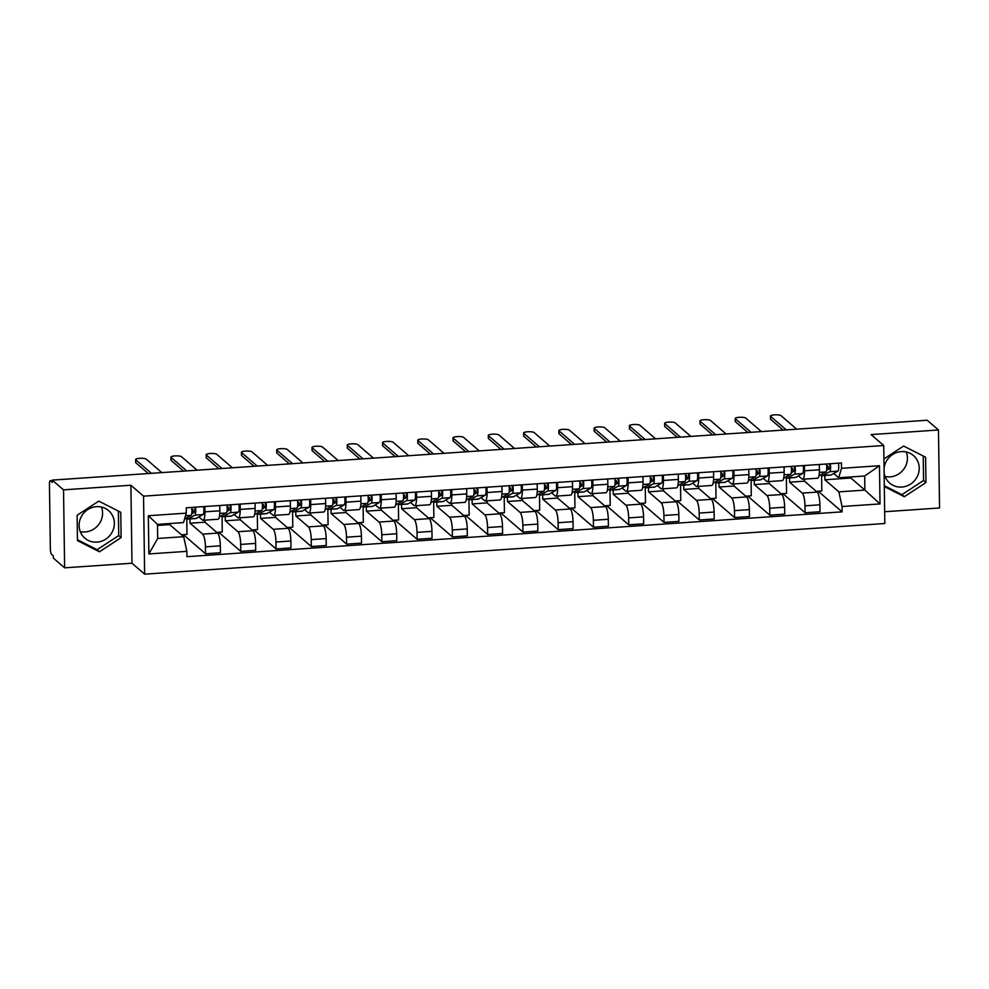 <?xml version="1.0" encoding="UTF-8"?>
<svg xmlns="http://www.w3.org/2000/svg" width="989" height="989" viewBox="0 0 989 989"><rect width="100%" height="100%" fill="white"/><g stroke="black" fill="none" stroke-linecap="round" stroke-linejoin="round"><path stroke-width="1.48" d="M101.434 507.023A18.185 17.221 -49.2 0 1 85.19 531.946A18.185 17.221 -49.2 0 1 80.233 531.575M96.984 542.12A18.185 17.221 -49.2 0 1 84.844 538.152A18.185 17.221 -49.2 0 1 80.245 518.99A18.185 17.221 -49.2 0 1 96.489 506.652A18.185 17.221 -49.2 0 1 108.617 510.633A18.185 17.221 -49.2 0 1 113.216 529.795A18.185 17.221 -49.2 0 1 96.984 542.12M906.283 451.961A18.185 17.221 -49.2 0 1 890.038 476.871A18.185 17.221 -49.2 0 1 885.093 476.5M884.055 468.353A18.185 17.221 -49.2 0 1 901.338 451.59A18.185 17.221 -49.2 0 1 913.465 455.558A18.185 17.221 -49.2 0 1 918.076 474.72A18.185 17.221 -49.2 0 1 901.832 487.058A18.185 17.221 -49.2 0 1 889.692 483.077A18.185 17.221 -49.2 0 1 884.104 472.68M884.661 511.733L939.55 507.975L938.462 429.98L927.175 420.238L52.244 480.11L63.531 489.852L64.619 567.834L131.982 563.223L144.629 574.152L884.821 523.502L883.733 445.507L143.541 496.157L130.894 485.24L63.531 489.852M64.619 567.834L53.332 558.093L53.307 555.818L51.552 554.31A4.661 1.088 -93.9 0 1 50.352 548.784L49.45 484.425A4.661 1.088 -93.9 0 1 50.266 480.753L52.256 480.617M938.462 429.98L871.086 434.591L883.733 445.507M52.256 480.741L50.526 480.864L52.281 482.385L52.244 480.11M189.962 518.928L190.024 523.218L202.671 534.134A10.718 2.51 86.1 0 1 205.428 546.843L205.514 553.778L220.436 552.752L220.349 545.817A10.718 2.51 -93.9 0 0 217.592 533.108L204.946 522.192L204.921 520.14M203.054 520.276L217.976 519.25A10.718 2.51 -93.9 0 0 219.855 510.806L204.933 511.832A10.718 2.51 86.1 0 1 203.054 520.276A10.718 2.51 86.1 0 1 202.473 520.029L198.876 516.926M204.933 511.832L204.859 506.529M181.469 534.789L186.995 534.406L186.773 518.508M183.373 534.653L205.514 553.778M219.855 510.806L219.781 505.503M225.232 516.518L225.294 520.795L237.941 531.723A10.718 2.51 86.1 0 1 240.686 544.432L240.784 551.368L255.706 550.341L255.607 543.406A10.718 2.51 -93.9 0 0 252.863 530.697L240.216 519.781L240.191 517.729M240.129 504.118L240.203 509.409A10.718 2.51 86.1 0 1 238.324 517.853A10.718 2.51 86.1 0 1 237.743 517.618L234.146 514.515M216.739 532.366L222.265 531.995L222.043 516.097M218.643 532.243L240.784 551.368M238.324 517.853L253.246 516.839A10.718 2.51 -93.9 0 0 255.125 508.395L255.051 503.092M260.503 514.095L260.564 518.384L273.211 529.3A10.718 2.51 86.1 0 1 275.956 542.021L276.055 548.957L290.976 547.931L290.877 540.995A10.718 2.51 -93.9 0 0 288.133 528.287L275.486 517.371L275.461 515.318M275.399 501.707L275.474 506.998A10.718 2.51 86.1 0 1 273.594 515.442A10.718 2.51 86.1 0 1 273.013 515.207L269.416 512.104M251.997 529.956L257.523 529.585L257.301 513.674M253.913 529.832L276.055 548.957M273.594 515.442L288.516 514.428A10.718 2.51 -93.9 0 0 290.395 505.985L290.321 500.681M295.773 511.684L295.835 515.974L308.469 526.89A10.718 2.51 86.1 0 1 311.226 539.598L311.325 546.534L326.246 545.52L326.147 538.585A10.718 2.51 -93.9 0 0 323.391 525.876L310.756 514.948L310.731 512.908M310.67 499.284L310.744 504.588A10.718 2.51 86.1 0 1 308.865 513.031A10.718 2.51 86.1 0 1 308.284 512.797L304.686 509.694M287.267 527.545L292.793 527.162L292.571 511.264M289.184 527.409L311.325 546.534M308.865 513.031L323.786 512.005A10.718 2.51 -93.9 0 0 325.665 503.562L325.591 498.271M331.043 509.273L331.105 513.563L343.739 524.479A10.718 2.51 86.1 0 1 346.496 537.188L346.595 544.123L361.517 543.109L361.418 536.174A10.718 2.51 -93.9 0 0 358.661 523.453L346.026 512.537L345.989 510.497M345.94 496.874L346.002 502.177A10.718 2.51 86.1 0 1 344.135 510.621A10.718 2.51 86.1 0 1 343.542 510.386L339.956 507.283M322.538 525.134L328.064 524.751L327.841 508.853M324.454 524.998L346.595 544.123M344.135 510.621L359.056 509.595A10.718 2.51 -93.9 0 0 360.923 501.151L360.849 495.86M366.313 506.863L366.375 511.152L379.01 522.068A10.718 2.51 86.1 0 1 381.766 534.777L381.865 541.712L396.787 540.686L396.688 533.751A10.718 2.51 -93.9 0 0 393.931 521.042L381.297 510.126L381.26 508.074M381.198 494.463L381.272 499.766A10.718 2.51 86.1 0 1 379.405 508.21A10.718 2.51 86.1 0 1 378.812 507.963L375.227 504.86M357.808 522.724L363.334 522.34L363.111 506.442M359.724 522.588L381.865 541.712M379.405 508.21L394.327 507.184A10.718 2.51 -93.9 0 0 396.193 498.74L396.119 493.437M401.583 504.452L401.645 508.729L414.28 519.658A10.718 2.51 86.1 0 1 417.037 532.366L417.135 539.302L432.057 538.276L431.958 531.34A10.718 2.51 -93.9 0 0 429.201 518.632L416.567 507.716L416.53 505.663M416.468 492.052L416.542 497.343A10.718 2.51 86.1 0 1 414.675 505.787A10.718 2.51 86.1 0 1 414.082 505.552L410.497 502.449M393.078 520.301L398.604 519.93L398.382 504.031M394.994 520.177L417.135 539.302M414.675 505.787L429.597 504.773A10.718 2.51 -93.9 0 0 431.464 496.33L431.389 491.026M436.854 502.029L436.903 506.319L449.55 517.235A10.718 2.51 86.1 0 1 452.307 529.956L452.406 536.891L467.315 535.865L467.228 528.93A10.718 2.51 -93.9 0 0 464.471 516.221L451.825 505.305L451.8 503.253M451.738 489.642L451.812 494.933A10.718 2.51 86.1 0 1 449.933 503.376A10.718 2.51 86.1 0 1 449.352 503.141L445.767 500.038M428.348 517.89L433.874 517.519L433.652 501.608M430.252 517.766L452.406 536.891M449.933 503.376L464.855 502.363A10.718 2.51 -93.9 0 0 466.734 493.919L466.66 488.615M472.112 499.618L472.173 503.908L484.82 514.824A10.718 2.51 86.1 0 1 487.577 527.533L487.664 534.468L502.585 533.454L502.499 526.519A10.718 2.51 -93.9 0 0 499.742 513.81L487.095 502.882L487.07 500.842M487.008 487.218L487.083 492.522A10.718 2.51 86.1 0 1 485.203 500.966A10.718 2.51 86.1 0 1 484.622 500.731L481.025 497.628M463.618 515.479L469.145 515.096L468.922 499.198M465.522 515.343L487.664 534.468M485.203 500.966L500.125 499.94A10.718 2.51 -93.9 0 0 502.004 491.496L501.93 486.205M507.382 497.207L507.444 501.497L520.09 512.413A10.718 2.51 86.1 0 1 522.835 525.122L522.934 532.057L537.855 531.044L537.756 524.108A10.718 2.51 -93.9 0 0 535.012 511.387L522.365 500.471L522.34 498.431M522.279 484.808L522.353 490.111A10.718 2.51 86.1 0 1 520.474 498.555A10.718 2.51 86.1 0 1 519.893 498.32L516.295 495.217M498.889 513.068L504.415 512.685L504.192 496.787M500.793 512.932L522.934 532.057M520.474 498.555L535.395 497.529A10.718 2.51 -93.9 0 0 537.274 489.085L537.2 483.794M542.652 494.797L542.714 499.086L555.361 510.003A10.718 2.51 86.1 0 1 558.105 522.711L558.204 529.647L573.126 528.621L573.027 521.685A10.718 2.51 -93.9 0 0 570.282 508.976L557.635 498.06L557.611 496.008M557.549 482.397L557.623 487.701A10.718 2.51 86.1 0 1 555.744 496.144A10.718 2.51 86.1 0 1 555.163 495.897L551.565 492.794M534.147 510.658L539.673 510.275L539.45 494.376M536.063 510.522L558.204 529.647M555.744 496.144L570.665 495.118A10.718 2.51 -93.9 0 0 572.544 486.675L572.47 481.371M577.922 492.386L577.984 496.663L590.618 507.592A10.718 2.51 86.1 0 1 593.375 520.301L593.474 527.236L608.396 526.21L608.297 519.274A10.718 2.51 -93.9 0 0 605.54 506.566L592.906 495.65L592.881 493.598M592.819 479.986L592.893 485.278A10.718 2.51 86.1 0 1 591.014 493.721A10.718 2.51 86.1 0 1 590.433 493.486L586.836 490.383M569.417 508.235L574.943 507.864L574.72 491.966M571.333 508.111L593.474 527.236M591.014 493.721L605.936 492.707A10.718 2.51 -93.9 0 0 607.815 484.264L607.741 478.96M613.192 489.963L613.254 494.253L625.889 505.169A10.718 2.51 86.1 0 1 628.645 517.89L628.744 524.825L643.666 523.799L643.567 516.864A10.718 2.51 -93.9 0 0 640.81 504.155L628.176 493.239L628.139 491.187M628.089 477.576L628.163 482.867A10.718 2.51 86.1 0 1 626.284 491.31A10.718 2.51 86.1 0 1 625.691 491.076L622.106 487.973M604.687 505.824L610.213 505.453L609.99 489.543M606.603 505.7L628.744 524.825M626.284 491.31L641.206 490.297A10.718 2.51 -93.9 0 0 643.073 481.853L643.011 476.55M648.463 487.552L648.524 491.842L661.159 502.758A10.718 2.51 86.1 0 1 663.916 515.467L664.015 522.402L678.936 521.388L678.837 514.453A10.718 2.51 -93.9 0 0 676.08 501.744L663.446 490.816L663.409 488.776M663.347 475.153L663.421 480.456A10.718 2.51 86.1 0 1 661.554 488.9A10.718 2.51 86.1 0 1 660.961 488.665L657.376 485.562M639.957 503.413L645.483 503.03L645.261 487.132M641.873 503.277L664.015 522.402M661.554 488.9L676.476 487.874A10.718 2.51 -93.9 0 0 678.343 479.43L678.269 474.139M683.733 485.142L683.795 489.431L696.429 500.347A10.718 2.51 86.1 0 1 699.186 513.056L699.285 519.991L714.206 518.978L714.107 512.042A10.718 2.51 -93.9 0 0 711.351 499.321L698.716 488.405L698.679 486.365M698.617 472.742L698.691 478.046A10.718 2.51 86.1 0 1 696.825 486.489A10.718 2.51 86.1 0 1 696.231 486.254L692.646 483.151M675.227 501.003L680.753 500.619L680.531 484.721M677.144 500.867L699.285 519.991M696.825 486.489L711.746 485.463A10.718 2.51 -93.9 0 0 713.613 477.019L713.539 471.728M719.003 482.731L719.052 487.021L731.699 497.937A10.718 2.51 86.1 0 1 734.456 510.645L734.555 517.581L749.477 516.555L749.378 509.619A10.718 2.51 -93.9 0 0 746.621 496.911L733.974 485.995L733.949 483.942M733.887 470.331L733.962 475.635A10.718 2.51 86.1 0 1 732.083 484.078A10.718 2.51 86.1 0 1 731.501 483.831L727.916 480.728M710.498 498.592L716.024 498.209L715.801 482.311M712.401 498.456L734.555 517.581M732.083 484.078L747.004 483.052A10.718 2.51 -93.9 0 0 748.883 474.609L748.809 469.305M754.261 480.32L754.323 484.598L766.97 495.526A10.718 2.51 86.1 0 1 769.726 508.235L769.813 515.17L784.734 514.144L784.648 507.209A10.718 2.51 -93.9 0 0 781.891 494.5L769.244 483.584L769.219 481.532M769.158 467.921L769.232 473.212A10.718 2.51 86.1 0 1 767.353 481.655A10.718 2.51 86.1 0 1 766.772 481.42L763.174 478.317M745.768 496.169L751.294 495.798L751.071 479.9M747.672 496.045L769.813 515.17M767.353 481.655L782.274 480.642A10.718 2.51 -93.9 0 0 784.153 472.198L784.079 466.895M789.531 477.897L789.593 482.187L802.24 493.103A10.718 2.51 86.1 0 1 804.984 505.824L805.083 512.759L820.005 511.733L819.906 504.798A10.718 2.51 -93.9 0 0 817.161 492.089L804.514 481.173L804.49 479.121M804.428 465.51L804.502 470.801A10.718 2.51 86.1 0 1 802.623 479.245A10.718 2.51 86.1 0 1 802.042 479.01L798.444 475.907M781.038 493.758L786.564 493.387L786.342 477.477M782.942 493.635L805.083 512.759M802.623 479.245L817.544 478.231A10.718 2.51 -93.9 0 0 819.424 469.787L819.349 464.484M789.593 482.187L804.514 481.173M754.323 484.598L769.244 483.584M719.052 487.021L733.974 485.995M683.795 489.431L698.716 488.405M648.524 491.842L663.446 490.816M613.254 494.253L628.176 493.239M577.984 496.663L592.906 495.65M542.714 499.086L557.635 498.06M507.444 501.497L522.365 500.471M472.173 503.908L487.095 502.882M436.903 506.319L451.825 505.305M401.645 508.729L416.567 507.716M366.375 511.152L381.297 510.126M331.105 513.563L346.026 512.537M295.835 515.974L310.756 514.948M260.564 518.384L275.486 517.371M225.294 520.795L240.216 519.781M190.024 523.218L204.946 522.192M183.682 536.693L186.859 551.343L148.869 553.939L148.338 515.739L186.315 513.143L183.484 522.6L157.486 524.38L157.684 538.473L183.682 536.693L169.675 524.603L169.663 523.552M157.498 525.443L169.675 524.603M824.801 475.486L824.863 479.776L850.861 477.996L864.868 490.087L864.67 475.993L838.672 477.774L841.503 468.316L841.429 462.976L186.241 507.802L186.315 513.143M841.503 468.316L879.481 465.72L880.025 503.92L842.035 506.516L838.87 491.867L864.868 490.087L880.025 503.92M186.859 551.343L186.933 556.683L842.109 511.857L842.035 506.516M144.629 574.152L143.541 496.157M131.982 563.223L130.894 485.24M120.757 512.29L98.764 501.114L77.117 515.269L77.476 540.612L99.469 551.788L121.103 537.62L120.757 512.29M884.302 486.539L904.317 496.713L925.951 482.558L925.605 457.215L903.612 446.039L883.919 458.921M850.861 477.996L850.849 476.933M824.863 479.776L838.87 491.867M838.672 477.774L833.715 473.496M818.212 491.212L842.109 511.857M816.296 491.348L821.822 490.964L821.612 475.066M148.869 553.939L157.684 538.473M148.338 515.739L157.486 524.38M864.67 475.993L879.481 465.72M77.463 539.759L97.083 549.723L118.729 535.568L118.383 511.078M118.729 535.568L121.103 537.62M97.083 549.723L99.469 551.788M884.29 485.686L901.931 494.661L923.578 480.493L923.231 456.016M923.578 480.493L925.951 482.558M901.931 494.661L904.317 496.713M191.73 513.761L194.61 512.129A2.794 0.655 -93.9 0 0 195.018 510.151A2.794 0.655 -93.9 0 0 194.623 507.233M191.854 509.483L192.979 509.409A10.953 2.571 86.1 0 0 193.757 512.611M186.414 518.026A13.982 3.276 -93.9 0 0 187.786 519.077A13.982 3.276 -93.9 0 0 188.145 518.965L194.895 515.133A5.823 1.36 -93.9 0 0 195.463 507.172M187.786 519.077L195.933 518.52A13.982 3.276 -93.9 0 0 196.292 518.409L203.029 514.564A5.823 1.36 -93.9 0 0 203.61 506.615M148.301 473.533L135.827 462.765A5.365 1.174 179.2 0 1 135.666 462.481L135.617 459.526A5.365 1.174 -0.8 0 0 135.79 459.811L151.428 473.323M184.535 519.101L191.05 515.393A5.823 1.36 -93.9 0 0 191.631 507.431M161.825 472.606L146.187 459.094A5.365 1.174 -0.8 0 0 140.314 458.29A5.365 1.174 -0.8 0 0 135.617 459.526M227 511.35L229.868 509.718A2.794 0.655 -93.9 0 0 230.289 507.74A2.794 0.655 -93.9 0 0 229.893 504.81M227.124 507.073L228.249 506.998A10.953 2.571 86.1 0 0 229.028 510.2M221.684 515.615A13.982 3.276 -93.9 0 0 223.057 516.666A13.982 3.276 -93.9 0 0 223.415 516.555L230.165 512.71A5.823 1.36 -93.9 0 0 230.734 504.761M223.057 516.666L231.203 516.11A13.982 3.276 -93.9 0 0 231.562 515.998L238.3 512.154A5.823 1.36 -93.9 0 0 238.881 504.205M183.571 471.123L171.097 460.355A5.365 1.174 179.2 0 1 170.936 460.07L170.887 457.116A5.365 1.174 -0.8 0 0 171.048 457.388L186.698 470.912M219.36 516.901A13.982 3.276 -93.9 0 0 219.57 516.814L226.32 512.982A5.823 1.36 -93.9 0 0 226.889 505.02M197.095 470.195L181.457 456.683A5.365 1.174 -0.8 0 0 175.585 455.88A5.365 1.174 -0.8 0 0 170.887 457.116M262.27 508.939L265.139 507.308A2.794 0.655 -93.9 0 0 265.559 505.317A2.794 0.655 -93.9 0 0 265.163 502.4M262.394 504.662L263.519 504.575A10.953 2.571 86.1 0 0 264.286 507.79M256.955 513.204A13.982 3.276 -93.9 0 0 258.327 514.255A13.982 3.276 -93.9 0 0 258.685 514.132L265.423 510.299A5.823 1.36 -93.9 0 0 266.004 502.338M258.327 514.255L266.461 513.687A13.982 3.276 -93.9 0 0 266.832 513.575L273.57 509.743A5.823 1.36 -93.9 0 0 274.151 501.782M218.829 468.712L206.367 457.932A5.365 1.174 179.2 0 1 206.207 457.66L206.157 454.705A5.365 1.174 -0.8 0 0 206.318 454.977L221.969 468.489M254.63 514.49A13.982 3.276 -93.9 0 0 254.841 514.404L261.591 510.559A5.823 1.36 -93.9 0 0 262.159 502.61M232.366 467.785L216.727 454.272A5.365 1.174 -0.8 0 0 210.855 453.469A5.365 1.174 -0.8 0 0 206.157 454.705M297.528 506.529L300.409 504.885A2.794 0.655 -93.9 0 0 300.829 502.907A2.794 0.655 -93.9 0 0 300.433 499.989M297.664 502.239L298.789 502.165A10.953 2.571 86.1 0 0 299.556 505.379M292.225 510.781A13.982 3.276 -93.9 0 0 293.597 511.832A13.982 3.276 -93.9 0 0 293.956 511.721L300.693 507.889A5.823 1.36 -93.9 0 0 301.274 499.927M293.597 511.832L301.732 511.276A13.982 3.276 -93.9 0 0 302.09 511.165L308.84 507.332A5.823 1.36 -93.9 0 0 309.409 499.371M254.099 466.289L241.625 455.521A5.365 1.174 179.2 0 1 241.464 455.237L241.427 452.282A5.365 1.174 -0.8 0 0 241.588 452.566L257.239 466.079M289.901 512.079A13.982 3.276 -93.9 0 0 290.111 511.981L296.848 508.148A5.823 1.36 -93.9 0 0 297.429 500.199M267.636 465.374L251.985 451.849A5.365 1.174 -0.8 0 0 246.125 451.046A5.365 1.174 -0.8 0 0 241.427 452.282M332.798 504.118L335.679 502.474A2.794 0.655 -93.9 0 0 336.099 500.496A2.794 0.655 -93.9 0 0 335.704 497.578M332.934 499.828L334.059 499.754A10.953 2.571 86.1 0 0 334.826 502.956M327.495 508.371A13.982 3.276 -93.9 0 0 328.867 509.422A13.982 3.276 -93.9 0 0 329.226 509.31L335.963 505.478A5.823 1.36 -93.9 0 0 336.544 497.516M328.867 509.422L337.002 508.865A13.982 3.276 -93.9 0 0 337.36 508.754L344.11 504.922A5.823 1.36 -93.9 0 0 344.679 496.96M289.369 463.878L276.895 453.11A5.365 1.174 179.2 0 1 276.735 452.826L276.697 449.871A5.365 1.174 -0.8 0 0 276.858 450.156L292.509 463.668M325.171 509.656A13.982 3.276 -93.9 0 0 325.381 509.57L332.119 505.738A5.823 1.36 -93.9 0 0 332.7 497.776M302.906 462.951L287.255 449.439A5.365 1.174 -0.8 0 0 281.395 448.635A5.365 1.174 -0.8 0 0 276.697 449.871M368.069 501.695L370.949 500.063A2.794 0.655 -93.9 0 0 371.37 498.085A2.794 0.655 -93.9 0 0 370.974 495.168M368.205 497.418L369.317 497.343A10.953 2.571 86.1 0 0 370.096 500.545M362.765 505.96A13.982 3.276 -93.9 0 0 364.137 507.011A13.982 3.276 -93.9 0 0 364.496 506.9L371.234 503.067A5.823 1.36 -93.9 0 0 371.815 495.106M364.137 507.011L372.272 506.455A13.982 3.276 -93.9 0 0 372.63 506.343L379.368 502.499A5.823 1.36 -93.9 0 0 379.949 494.549M324.639 461.467L312.165 450.7A5.365 1.174 179.2 0 1 312.005 450.415L311.968 447.461A5.365 1.174 -0.8 0 0 312.128 447.745L327.779 461.257M360.441 507.246A13.982 3.276 -93.9 0 0 360.651 507.159L367.389 503.327A5.823 1.36 -93.9 0 0 367.97 495.365M338.176 460.54L322.525 447.028A5.365 1.174 -0.8 0 0 316.665 446.224A5.365 1.174 -0.8 0 0 311.968 447.461M403.339 499.284L406.219 497.652A2.794 0.655 -93.9 0 0 406.64 495.674A2.794 0.655 -93.9 0 0 406.244 492.745M403.475 495.007L404.588 494.933A10.953 2.571 86.1 0 0 405.366 498.135M398.035 503.549A13.982 3.276 -93.9 0 0 399.408 504.6A13.982 3.276 -93.9 0 0 399.766 504.489L406.504 500.644A5.823 1.36 -93.9 0 0 407.085 492.695M399.408 504.6L407.542 504.044A13.982 3.276 -93.9 0 0 407.901 503.933L414.638 500.088A5.823 1.36 -93.9 0 0 415.219 492.139M359.909 459.057L347.436 448.289A5.365 1.174 179.2 0 1 347.275 448.005L347.238 445.05A5.365 1.174 -0.8 0 0 347.399 445.322L363.037 458.847M395.699 504.835A13.982 3.276 -93.9 0 0 395.921 504.749L402.659 500.916A5.823 1.36 -93.9 0 0 403.24 492.955M373.446 458.13L357.795 444.617A5.365 1.174 -0.8 0 0 351.936 443.814A5.365 1.174 -0.8 0 0 347.238 445.05M438.609 496.874L441.49 495.242A2.794 0.655 -93.9 0 0 441.91 493.251A2.794 0.655 -93.9 0 0 441.514 490.334M438.745 492.596L439.858 492.51A10.953 2.571 86.1 0 0 440.637 495.724M433.293 501.139A13.982 3.276 -93.9 0 0 434.666 502.189A13.982 3.276 -93.9 0 0 435.036 502.066L441.774 498.233A5.823 1.36 -93.9 0 0 442.355 490.272M434.666 502.189L442.812 501.621A13.982 3.276 -93.9 0 0 443.171 501.51L449.908 497.677A5.823 1.36 -93.9 0 0 450.49 489.716M395.18 456.646L382.706 445.866A5.365 1.174 179.2 0 1 382.545 445.594L382.508 442.639A5.365 1.174 -0.8 0 0 382.669 442.911L398.307 456.423M430.969 502.424A13.982 3.276 -93.9 0 0 431.192 502.338L437.929 498.493A5.823 1.36 -93.9 0 0 438.51 490.544M408.717 455.719L393.066 442.207A5.365 1.174 -0.8 0 0 387.194 441.403A5.365 1.174 -0.8 0 0 382.508 442.639M473.879 494.463L476.76 492.819A2.794 0.655 -93.9 0 0 477.168 490.841A2.794 0.655 -93.9 0 0 476.772 487.923M474.003 490.173L475.128 490.099A10.953 2.571 86.1 0 0 475.907 493.313M468.563 498.716A13.982 3.276 -93.9 0 0 469.936 499.766A13.982 3.276 -93.9 0 0 470.294 499.655L477.044 495.823A5.823 1.36 -93.9 0 0 477.613 487.861M469.936 499.766L478.083 499.21A13.982 3.276 -93.9 0 0 478.441 499.099L485.179 495.266A5.823 1.36 -93.9 0 0 485.76 487.305M430.45 454.223L417.976 443.455A5.365 1.174 179.2 0 1 417.815 443.171L417.778 440.216A5.365 1.174 -0.8 0 0 417.939 440.501L433.578 454.013M466.239 500.014A13.982 3.276 -93.9 0 0 466.462 499.915L473.199 496.082A5.823 1.36 -93.9 0 0 473.78 488.133M443.974 453.308L428.336 439.784A5.365 1.174 -0.8 0 0 422.464 438.98A5.365 1.174 -0.8 0 0 417.778 440.216M509.15 492.052L512.03 490.408A2.794 0.655 -93.9 0 0 512.438 488.43A2.794 0.655 -93.9 0 0 512.042 485.512M509.273 487.762L510.398 487.688A10.953 2.571 86.1 0 0 511.177 490.89M503.834 496.305A13.982 3.276 -93.9 0 0 505.206 497.356A13.982 3.276 -93.9 0 0 505.564 497.244L512.314 493.412A5.823 1.36 -93.9 0 0 512.883 485.451M505.206 497.356L513.353 496.799A13.982 3.276 -93.9 0 0 513.711 496.688L520.449 492.856A5.823 1.36 -93.9 0 0 521.03 484.894M465.72 451.812L453.246 441.045A5.365 1.174 179.2 0 1 453.086 440.76L453.036 437.806A5.365 1.174 -0.8 0 0 453.197 438.09L468.848 451.602M501.51 497.591A13.982 3.276 -93.9 0 0 501.72 497.504L508.47 493.672A5.823 1.36 -93.9 0 0 509.038 485.71M479.245 450.885L463.606 437.373A5.365 1.174 -0.8 0 0 457.734 436.569A5.365 1.174 -0.8 0 0 453.036 437.806M544.42 489.629L547.288 487.997A2.794 0.655 -93.9 0 0 547.708 486.019A2.794 0.655 -93.9 0 0 547.313 483.102M544.543 485.352L545.668 485.278A10.953 2.571 86.1 0 0 546.435 488.479M539.104 493.894A13.982 3.276 -93.9 0 0 540.476 494.945A13.982 3.276 -93.9 0 0 540.835 494.834L547.572 491.001A5.823 1.36 -93.9 0 0 548.153 483.04M540.476 494.945L548.611 494.389A13.982 3.276 -93.9 0 0 548.982 494.277L555.719 490.433A5.823 1.36 -93.9 0 0 556.3 482.484M500.978 449.402L488.517 438.634A5.365 1.174 179.2 0 1 488.356 438.35L488.306 435.395A5.365 1.174 -0.8 0 0 488.467 435.679L504.118 449.191M536.78 495.18A13.982 3.276 -93.9 0 0 536.99 495.093L543.74 491.261A5.823 1.36 -93.9 0 0 544.309 483.3M514.515 448.474L498.876 434.962A5.365 1.174 -0.8 0 0 493.004 434.159A5.365 1.174 -0.8 0 0 488.306 435.395M579.678 487.218L582.558 485.587A2.794 0.655 -93.9 0 0 582.978 483.609A2.794 0.655 -93.9 0 0 582.583 480.679M579.814 482.941L580.939 482.867A10.953 2.571 86.1 0 0 581.705 486.069M574.374 491.484A13.982 3.276 -93.9 0 0 575.746 492.534A13.982 3.276 -93.9 0 0 576.105 492.423L582.842 488.578A5.823 1.36 -93.9 0 0 583.423 480.629M575.746 492.534L583.881 491.978A13.982 3.276 -93.9 0 0 584.239 491.867L590.989 488.022A5.823 1.36 -93.9 0 0 591.558 480.073M536.248 446.991L523.774 436.223A5.365 1.174 179.2 0 1 523.614 435.939L523.577 432.984A5.365 1.174 -0.8 0 0 523.737 433.256L539.388 446.781M572.05 492.769A13.982 3.276 -93.9 0 0 572.26 492.683L578.998 488.85A5.823 1.36 -93.9 0 0 579.579 480.889M549.785 446.064L534.134 432.552A5.365 1.174 -0.8 0 0 528.274 431.748A5.365 1.174 -0.8 0 0 523.577 432.984M614.948 484.808L617.828 483.176A2.794 0.655 -93.9 0 0 618.249 481.186A2.794 0.655 -93.9 0 0 617.853 478.268M615.084 480.53L616.209 480.444A10.953 2.571 86.1 0 0 616.975 483.658M609.644 489.073A13.982 3.276 -93.9 0 0 611.017 490.124A13.982 3.276 -93.9 0 0 611.375 490L618.113 486.168A5.823 1.36 -93.9 0 0 618.694 478.206M611.017 490.124L619.151 489.555A13.982 3.276 -93.9 0 0 619.51 489.444L626.26 485.611A5.823 1.36 -93.9 0 0 626.828 477.65M571.518 444.58L559.045 433.8A5.365 1.174 179.2 0 1 558.884 433.528L558.847 430.574A5.365 1.174 -0.8 0 0 559.008 430.845L574.658 444.358M607.32 490.359A13.982 3.276 -93.9 0 0 607.53 490.272L614.268 486.427A5.823 1.36 -93.9 0 0 614.849 478.478M585.055 443.653L569.404 430.141A5.365 1.174 -0.8 0 0 563.545 429.337A5.365 1.174 -0.8 0 0 558.847 430.574M650.218 482.397L653.099 480.753A2.794 0.655 -93.9 0 0 653.519 478.775A2.794 0.655 -93.9 0 0 653.123 475.857M650.354 478.107L651.467 478.033A10.953 2.571 86.1 0 0 652.246 481.247M644.915 486.65A13.982 3.276 -93.9 0 0 646.287 487.701A13.982 3.276 -93.9 0 0 646.645 487.589L653.383 483.757A5.823 1.36 -93.9 0 0 653.964 475.796M646.287 487.701L654.421 487.144A13.982 3.276 -93.9 0 0 654.78 487.033L661.517 483.201A5.823 1.36 -93.9 0 0 662.098 475.239M606.789 442.157L594.315 431.389A5.365 1.174 179.2 0 1 594.154 431.105L594.117 428.15A5.365 1.174 -0.8 0 0 594.278 428.435L609.929 441.947M642.59 487.948A13.982 3.276 -93.9 0 0 642.801 487.849L649.538 484.017A5.823 1.36 -93.9 0 0 650.119 476.068M620.326 441.242L604.675 427.718A5.365 1.174 -0.8 0 0 598.815 426.914A5.365 1.174 -0.8 0 0 594.117 428.15M685.488 479.986L688.369 478.342A2.794 0.655 -93.9 0 0 688.789 476.364A2.794 0.655 -93.9 0 0 688.393 473.447M685.624 475.697L686.737 475.622A10.953 2.571 86.1 0 0 687.516 478.824M680.185 484.239A13.982 3.276 -93.9 0 0 681.557 485.29A13.982 3.276 -93.9 0 0 681.916 485.179L688.653 481.346A5.823 1.36 -93.9 0 0 689.234 473.385M681.557 485.29L689.692 484.734A13.982 3.276 -93.9 0 0 690.05 484.622L696.788 480.79A5.823 1.36 -93.9 0 0 697.369 472.829M642.059 439.746L629.585 428.979A5.365 1.174 179.2 0 1 629.424 428.694L629.387 425.74A5.365 1.174 -0.8 0 0 629.548 426.024L645.187 439.536M677.861 485.525A13.982 3.276 -93.9 0 0 678.071 485.438L684.808 481.606A5.823 1.36 -93.9 0 0 685.389 473.644M655.596 438.819L639.945 425.307A5.365 1.174 -0.8 0 0 634.085 424.504A5.365 1.174 -0.8 0 0 629.387 425.74M720.758 477.563L723.639 475.932A2.794 0.655 -93.9 0 0 724.059 473.954A2.794 0.655 -93.9 0 0 723.664 471.036M720.894 473.286L722.007 473.212A10.953 2.571 86.1 0 0 722.786 476.414M715.443 481.828A13.982 3.276 -93.9 0 0 716.815 482.879A13.982 3.276 -93.9 0 0 717.186 482.768L723.923 478.936A5.823 1.36 -93.9 0 0 724.504 470.974M716.815 482.879L724.962 482.323A13.982 3.276 -93.9 0 0 725.32 482.212L732.058 478.367A5.823 1.36 -93.9 0 0 732.639 470.418M677.329 437.336L664.855 426.568A5.365 1.174 179.2 0 1 664.695 426.284L664.657 423.329A5.365 1.174 -0.8 0 0 664.818 423.613L680.457 437.126M713.118 483.114A13.982 3.276 -93.9 0 0 713.341 483.028L720.079 479.195A5.823 1.36 -93.9 0 0 720.66 471.234M690.866 436.409L675.215 422.896A5.365 1.174 -0.8 0 0 669.343 422.093A5.365 1.174 -0.8 0 0 664.657 423.329M756.029 475.153L758.909 473.521A2.794 0.655 -93.9 0 0 759.317 471.543A2.794 0.655 -93.9 0 0 758.922 468.613M756.152 470.875L757.277 470.801A10.953 2.571 86.1 0 0 758.056 474.003M750.713 479.418A13.982 3.276 -93.9 0 0 752.085 480.469A13.982 3.276 -93.9 0 0 752.444 480.357L759.193 476.513A5.823 1.36 -93.9 0 0 759.762 468.563M752.085 480.469L760.232 479.912A13.982 3.276 -93.9 0 0 760.59 479.801L767.328 475.956A5.823 1.36 -93.9 0 0 767.909 468.007M712.599 434.925L700.125 424.157A5.365 1.174 179.2 0 1 699.965 423.873L699.928 420.918A5.365 1.174 -0.8 0 0 700.088 421.19L715.727 434.715M748.389 480.703A13.982 3.276 -93.9 0 0 748.611 480.617L755.349 476.785A5.823 1.36 -93.9 0 0 755.93 468.823M726.124 433.998L710.485 420.486A5.365 1.174 -0.8 0 0 704.613 419.682A5.365 1.174 -0.8 0 0 699.928 420.918M791.299 472.742L794.179 471.11A2.794 0.655 -93.9 0 0 794.587 469.12A2.794 0.655 -93.9 0 0 794.192 466.202M791.423 468.465L792.548 468.378A10.953 2.571 86.1 0 0 793.326 471.592M785.983 477.007A13.982 3.276 -93.9 0 0 787.355 478.058A13.982 3.276 -93.9 0 0 787.714 477.934L794.464 474.102A5.823 1.36 -93.9 0 0 795.032 466.14M787.355 478.058L795.502 477.502A13.982 3.276 -93.9 0 0 795.861 477.378L802.598 473.546A5.823 1.36 -93.9 0 0 803.179 465.584M747.869 432.514L735.396 421.734A5.365 1.174 179.2 0 1 735.235 421.462L735.186 418.508A5.365 1.174 -0.8 0 0 735.346 418.78L750.997 432.292M783.659 478.293A13.982 3.276 -93.9 0 0 783.869 478.206L790.619 474.361A5.823 1.36 -93.9 0 0 791.188 466.412M761.394 431.587L745.755 418.075A5.365 1.174 -0.8 0 0 739.883 417.271A5.365 1.174 -0.8 0 0 735.186 418.508M826.569 470.331L829.437 468.687A2.794 0.655 -93.9 0 0 829.858 466.709A2.794 0.655 -93.9 0 0 829.462 463.792M826.693 466.042L827.818 465.967A10.953 2.571 86.1 0 0 828.584 469.182M821.253 474.584A13.982 3.276 -93.9 0 0 822.625 475.635A13.982 3.276 -93.9 0 0 822.984 475.524L829.722 471.691A5.823 1.36 -93.9 0 0 830.303 463.73M822.625 475.635L830.76 475.079A13.982 3.276 -93.9 0 0 831.131 474.967L837.868 471.135A5.823 1.36 -93.9 0 0 838.449 463.173M783.14 430.091L770.666 419.324A5.365 1.174 179.2 0 1 770.505 419.039L770.456 416.085A5.365 1.174 -0.8 0 0 770.616 416.369L786.267 429.881M818.929 475.882A13.982 3.276 -93.9 0 0 819.139 475.783L825.889 471.951A5.823 1.36 -93.9 0 0 826.458 464.002M796.664 429.177L781.026 415.652A5.365 1.174 -0.8 0 0 775.153 414.848A5.365 1.174 -0.8 0 0 770.456 416.085M817.161 492.089L802.24 493.103M781.891 494.5L766.97 495.526M746.621 496.911L731.699 497.937M711.351 499.321L696.429 500.347M676.08 501.744L661.159 502.758M640.81 504.155L625.889 505.169M605.54 506.566L590.618 507.592M570.282 508.976L555.361 510.003M535.012 511.387L520.09 512.413M499.742 513.81L484.82 514.824M464.471 516.221L449.55 517.235M429.201 518.632L414.28 519.658M393.931 521.042L379.01 522.068M358.661 523.453L343.739 524.479M323.391 525.876L308.469 526.89M288.133 528.287L273.211 529.3M252.863 530.697L237.941 531.723M217.592 533.108L202.671 534.134M784.153 472.198L769.232 473.212M748.883 474.609L733.962 475.635M713.613 477.019L698.691 478.046M678.343 479.43L663.421 480.456M643.073 481.853L628.163 482.867M607.815 484.264L592.893 485.278M572.544 486.675L557.623 487.701M537.274 489.085L522.353 490.111M502.004 491.496L487.083 492.522M466.734 493.919L451.812 494.933M431.464 496.33L416.542 497.343M396.193 498.74L381.272 499.766M360.923 501.151L346.002 502.177M325.665 503.562L310.744 504.588M290.395 505.985L275.474 506.998M255.125 508.395L240.203 509.409M819.424 469.787L804.502 470.801M784.648 507.209L769.726 508.235M749.378 509.619L734.456 510.645M714.107 512.042L699.186 513.056M678.837 514.453L663.916 515.467M643.567 516.864L628.645 517.89M608.297 519.274L593.375 520.301M573.027 521.685L558.105 522.711M537.756 524.108L522.835 525.122M502.499 526.519L487.577 527.533M467.228 528.93L452.307 529.956M431.958 531.34L417.037 532.366M396.688 533.751L381.766 534.777M361.418 536.174L346.496 537.188M326.147 538.585L311.226 539.598M290.877 540.995L275.956 542.021M255.607 543.406L240.686 544.432M220.349 545.817L205.428 546.843M819.906 504.798L804.984 505.824M188.145 518.965L196.292 518.409M194.895 515.133L203.029 514.564M185.536 515.764L191.05 515.393M135.79 459.811L135.827 462.765M223.415 516.555L231.562 515.998M230.165 512.71L238.3 512.154M219.805 513.427L226.32 512.982M171.048 457.388L171.097 460.355M258.685 514.132L266.832 513.575M265.423 510.299L273.57 509.743M255.075 511.004L261.591 510.559M206.318 454.977L206.367 457.932M293.956 511.721L302.09 511.165M300.693 507.889L308.84 507.332M290.346 508.593L296.848 508.148M241.588 452.566L241.625 455.521M329.226 509.31L337.36 508.754M335.963 505.478L344.11 504.922M325.616 506.183L332.119 505.738M276.858 450.156L276.895 453.11M364.496 506.9L372.63 506.343M371.234 503.067L379.368 502.499M360.874 503.772L367.389 503.327M312.128 447.745L312.165 450.7M399.766 504.489L407.901 503.933M406.504 500.644L414.638 500.088M396.144 501.361L402.659 500.916M347.399 445.322L347.436 448.289M435.036 502.066L443.171 501.51M441.774 498.233L449.908 497.677M431.414 498.938L437.929 498.493M382.669 442.911L382.706 445.866M470.294 499.655L478.441 499.099M477.044 495.823L485.179 495.266M466.684 496.527L473.199 496.082M417.939 440.501L417.976 443.455M505.564 497.244L513.711 496.688M512.314 493.412L520.449 492.856M501.955 494.117L508.47 493.672M453.197 438.09L453.246 441.045M540.835 494.834L548.982 494.277M547.572 491.001L555.719 490.433M537.225 491.706L543.74 491.261M488.467 435.679L488.517 438.634M576.105 492.423L584.239 491.867M582.842 488.578L590.989 488.022M572.495 489.295L578.998 488.85M523.737 433.256L523.774 436.223M611.375 490L619.51 489.444M618.113 486.168L626.26 485.611M607.765 486.872L614.268 486.427M559.008 430.845L559.045 433.8M646.645 487.589L654.78 487.033M653.383 483.757L661.517 483.201M643.023 484.462L649.538 484.017M594.278 428.435L594.315 431.389M681.916 485.179L690.05 484.622M688.653 481.346L696.788 480.79M678.293 482.051L684.808 481.606M629.548 426.024L629.585 428.979M717.186 482.768L725.32 482.212M723.923 478.936L732.058 478.367M713.564 479.64L720.079 479.195M664.818 423.613L664.855 426.568M752.444 480.357L760.59 479.801M759.193 476.513L767.328 475.956M748.834 477.23L755.349 476.785M700.088 421.19L700.125 424.157M787.714 477.934L795.861 477.378M794.464 474.102L802.598 473.546M784.104 474.807L790.619 474.361M735.346 418.78L735.396 421.734M822.984 475.524L831.131 474.967M829.722 471.691L837.868 471.135M819.374 472.396L825.889 471.951M770.616 416.369L770.666 419.324"/></g></svg>
